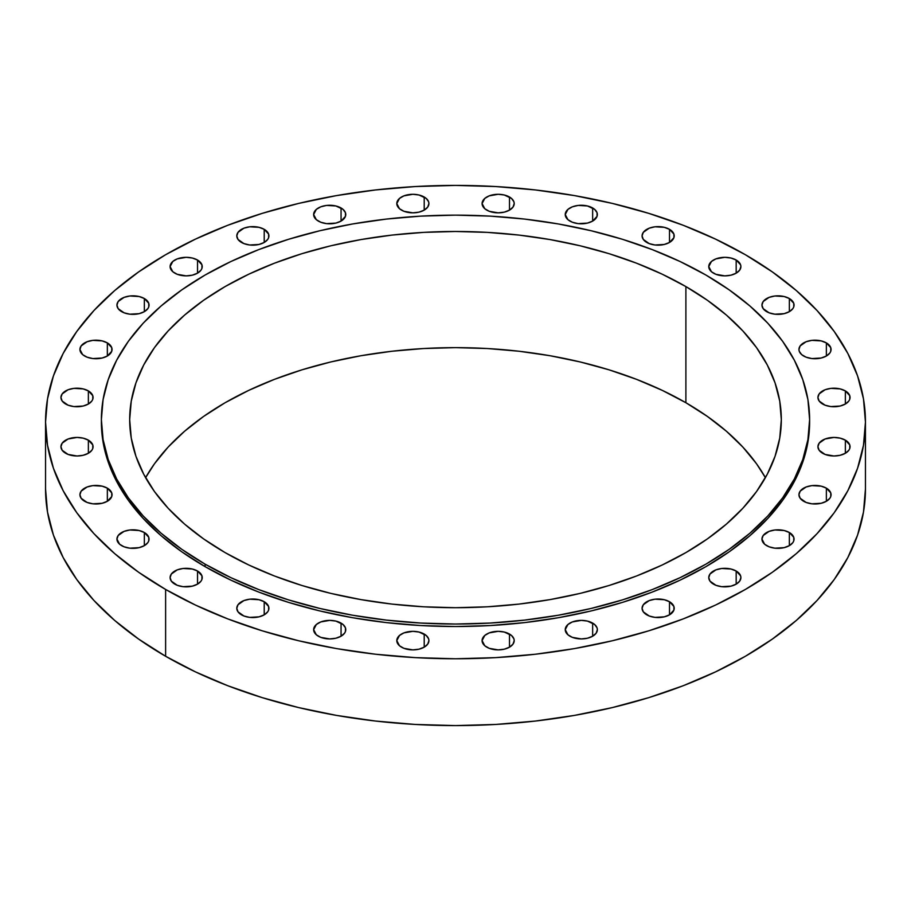 <?xml version="1.0" encoding="UTF-8"?>
<svg xmlns="http://www.w3.org/2000/svg" width="911" height="911" viewBox="0 0 911 911"><rect width="100%" height="100%" fill="white"/><g stroke="black" fill="none" stroke-linecap="round" stroke-linejoin="round"><path stroke-width="1.37" d="M592.651 623.101L592.651 636.208L596.136 633.202L597.365 629.649L597.047 627.838L594.655 624.502L587.447 621.086L581.298 620.38L572.37 621.94L567.94 624.502L565.241 629.649A16.056 9.269 180 0 1 575.148 621.086A16.056 9.269 180 0 1 592.651 623.101A16.056 9.269 180 0 1 597.365 629.649A16.056 9.269 180 0 1 587.447 638.224A16.056 9.269 180 0 1 569.944 636.208A16.056 9.269 180 0 1 565.241 629.649L567.94 634.808L572.37 637.358L581.298 638.93L587.447 638.224L592.651 636.208L592.651 623.101M509.5 634.056L509.5 647.163L512.984 644.157L514.203 640.615L513.895 638.805L511.504 635.457L504.295 632.04L498.146 631.334L489.218 632.894L484.789 635.457L482.09 640.615A16.056 9.269 180 0 1 491.997 632.04A16.056 9.269 180 0 1 509.5 634.056A16.056 9.269 180 0 1 514.203 640.615A16.056 9.269 180 0 1 504.295 649.179A16.056 9.269 180 0 1 486.793 647.163A16.056 9.269 180 0 1 482.09 640.615L484.789 645.762L489.218 648.325L498.146 649.885L504.295 649.179L509.5 647.163L509.5 634.056M424.207 634.056L424.207 647.163L427.692 644.157L428.91 640.615L428.603 638.805L426.211 635.457L419.003 632.04L412.854 631.334L403.926 632.894L399.496 635.457L396.797 640.615A16.056 9.269 180 0 1 406.705 632.04A16.056 9.269 180 0 1 424.207 634.056A16.056 9.269 180 0 1 428.91 640.615A16.056 9.269 180 0 1 419.003 649.179A16.056 9.269 180 0 1 401.5 647.163A16.056 9.269 180 0 1 396.797 640.615L399.496 645.762L403.926 648.325L412.854 649.885L419.003 649.179L424.207 647.163L424.207 634.056M341.056 623.101L341.056 636.208L344.54 633.202L345.451 631.46L345.451 627.838L343.06 624.502L335.852 621.086L329.702 620.38L320.774 621.94L316.345 624.502L313.635 629.649A16.056 9.269 180 0 1 323.553 621.086A16.056 9.269 180 0 1 341.056 623.101A16.056 9.269 180 0 1 345.759 629.649A16.056 9.269 180 0 1 335.852 638.224A16.056 9.269 180 0 1 318.349 636.208A16.056 9.269 180 0 1 313.635 629.649L316.345 634.808L320.774 637.358L329.702 638.93L335.852 638.224L341.056 636.208L341.056 623.101M264.213 601.727L264.213 614.845L267.697 611.839L268.608 610.097L268.608 606.475L264.213 601.727L258.997 599.723L249.728 599.187L243.932 600.577L238.022 604.733L236.792 608.286A16.056 9.269 180 0 1 246.71 599.723A16.056 9.269 180 0 1 264.213 601.727A16.056 9.269 180 0 1 268.916 608.286A16.056 9.269 180 0 1 258.997 616.849A16.056 9.269 180 0 1 241.495 614.845A16.056 9.269 180 0 1 236.792 608.286L238.022 611.839L243.932 615.995L249.728 617.385L258.997 616.849L264.213 614.845L264.213 601.727M197.528 571.026L197.528 584.145L201.012 581.138L201.923 579.396L201.923 575.775L197.528 571.026L192.323 569.022L183.043 568.487L177.246 569.876L171.336 574.032L170.106 577.585A16.056 9.269 180 0 1 180.025 569.022A16.056 9.269 180 0 1 197.528 571.026A16.056 9.269 180 0 1 202.231 577.585A16.056 9.269 180 0 1 192.323 586.149A16.056 9.269 180 0 1 174.821 584.145A16.056 9.269 180 0 1 170.106 577.585L171.336 581.138L177.246 585.295L183.043 586.684L192.323 586.149L197.528 584.145L197.528 571.026M144.348 532.525L144.348 545.643L147.833 542.637L148.744 540.895L148.744 537.274L144.348 532.525L139.144 530.521L129.863 529.986L124.067 531.375L118.157 535.531L116.938 539.084A16.056 9.269 180 0 1 126.845 530.521A16.056 9.269 180 0 1 144.348 532.525A16.056 9.269 180 0 1 149.051 539.084A16.056 9.269 180 0 1 139.144 547.648A16.056 9.269 180 0 1 121.641 545.643A16.056 9.269 180 0 1 116.938 539.084L119.637 544.243L124.067 546.794L129.863 548.183L139.144 547.648L144.348 545.643L144.348 532.525M107.35 488.159L107.35 501.278L111.746 496.529L111.746 492.908L107.35 488.159L102.134 486.155L92.854 485.62L87.069 487.009L81.147 491.166L79.929 494.719A16.056 9.269 180 0 1 89.836 486.155A16.056 9.269 180 0 1 107.35 488.159A16.056 9.269 180 0 1 112.053 494.719A16.056 9.269 180 0 1 102.134 503.282A16.056 9.269 180 0 1 84.632 501.278A16.056 9.269 180 0 1 79.929 494.719L81.147 498.271L87.069 502.428L92.854 503.817L102.134 503.282L107.35 501.278L107.35 488.159M88.367 440.15L88.367 453.268L91.852 450.262L92.763 448.519L92.763 444.898L88.367 440.15L83.152 438.145L77.014 437.439L68.086 439L62.164 443.167L60.946 446.709A16.056 9.269 180 0 1 70.864 438.145A16.056 9.269 180 0 1 88.367 440.15A16.056 9.269 180 0 1 93.07 446.709A16.056 9.269 180 0 1 83.152 455.284A16.056 9.269 180 0 1 65.649 453.268A16.056 9.269 180 0 1 60.946 446.709L62.164 450.262L68.086 454.418L77.014 455.99L83.152 455.284L88.367 453.268L88.367 440.15M88.367 390.91L88.367 404.029L91.852 401.022L92.763 399.28L92.763 395.659L88.367 390.91L83.152 388.906L73.871 388.371L68.086 389.76L62.164 393.916L60.946 397.469A16.056 9.269 180 0 1 70.864 388.906A16.056 9.269 180 0 1 88.367 390.91A16.056 9.269 180 0 1 93.07 397.469A16.056 9.269 180 0 1 83.152 406.033A16.056 9.269 180 0 1 65.649 404.029A16.056 9.269 180 0 1 60.946 397.469L62.164 401.022L68.086 405.179L73.871 406.568L83.152 406.033L88.367 404.029L88.367 390.91M107.35 342.9L107.35 356.019L111.746 351.27L111.746 347.649L107.35 342.9L102.134 340.896L92.854 340.361L87.069 341.75L81.147 345.907L79.929 349.46A16.056 9.269 180 0 1 89.836 340.896A16.056 9.269 180 0 1 107.35 342.9A16.056 9.269 180 0 1 112.053 349.46A16.056 9.269 180 0 1 102.134 358.023A16.056 9.269 180 0 1 84.632 356.019A16.056 9.269 180 0 1 79.929 349.46L82.628 354.618L87.069 357.169L92.854 358.558L102.134 358.023L107.35 356.019L107.35 342.9M144.348 298.535L144.348 311.653L147.833 308.647L148.744 306.905L148.744 303.283L144.348 298.535L139.144 296.53L129.863 295.995L124.067 297.385L118.157 301.541L116.938 305.094A16.056 9.269 180 0 1 126.845 296.53A16.056 9.269 180 0 1 144.348 298.535A16.056 9.269 180 0 1 149.051 305.094A16.056 9.269 180 0 1 139.144 313.657A16.056 9.269 180 0 1 121.641 311.653A16.056 9.269 180 0 1 116.938 305.094L118.157 308.647L124.067 312.803L129.863 314.193L139.144 313.657L144.348 311.653L144.348 298.535M197.528 260.034L197.528 273.152L201.012 270.146L201.923 268.403L201.923 264.782L197.528 260.034L192.323 258.029L186.174 257.323L177.246 258.883L172.817 261.446L170.106 266.593A16.056 9.269 180 0 1 180.025 258.029A16.056 9.269 180 0 1 197.528 260.034A16.056 9.269 180 0 1 202.231 266.593A16.056 9.269 180 0 1 192.323 275.168A16.056 9.269 180 0 1 174.821 273.152A16.056 9.269 180 0 1 170.106 266.593L172.817 271.751L177.246 274.302L186.174 275.874L192.323 275.168L197.528 273.152L197.528 260.034M264.213 229.333L264.213 242.451L267.697 239.445L268.608 237.703L268.608 234.081L264.213 229.333L258.997 227.329L249.728 226.793L243.932 228.183L238.022 232.339L236.792 235.892A16.056 9.269 180 0 1 246.71 227.329A16.056 9.269 180 0 1 264.213 229.333A16.056 9.269 180 0 1 268.916 235.892A16.056 9.269 180 0 1 258.997 244.455A16.056 9.269 180 0 1 241.495 242.451A16.056 9.269 180 0 1 236.792 235.892L238.022 239.445L243.932 243.601L249.728 244.991L258.997 244.455L264.213 242.451L264.213 229.333M341.056 207.97L341.056 221.088L345.451 216.34L345.451 212.719L343.06 209.371L335.852 205.966L326.571 205.43L320.774 206.82L316.345 209.371L313.635 214.529A16.056 9.269 180 0 1 323.553 205.966A16.056 9.269 180 0 1 341.056 207.97A16.056 9.269 180 0 1 345.759 214.529A16.056 9.269 180 0 1 335.852 223.093A16.056 9.269 180 0 1 318.349 221.088A16.056 9.269 180 0 1 313.635 214.529L316.345 219.676L320.774 222.238L326.571 223.628L335.852 223.093L341.056 221.088L341.056 207.97M424.207 197.015L424.207 210.122L427.692 207.116L428.91 203.574L428.603 201.764L426.211 198.416L419.003 195L412.854 194.294L403.926 195.865L399.496 198.416L396.797 203.574A16.056 9.269 180 0 1 406.705 195A16.056 9.269 180 0 1 424.207 197.015A16.056 9.269 180 0 1 428.91 203.574A16.056 9.269 180 0 1 419.003 212.138A16.056 9.269 180 0 1 401.5 210.122A16.056 9.269 180 0 1 396.797 203.574L399.496 208.721L403.926 211.284L412.854 212.844L419.003 212.138L424.207 210.122L424.207 197.015M509.5 197.015L509.5 210.122L512.984 207.116L514.203 203.574L513.895 201.764L511.504 198.416L504.295 195L498.146 194.294L489.218 195.865L484.789 198.416L482.09 203.574A16.056 9.269 180 0 1 491.997 195A16.056 9.269 180 0 1 509.5 197.015A16.056 9.269 180 0 1 514.203 203.574A16.056 9.269 180 0 1 504.295 212.138A16.056 9.269 180 0 1 486.793 210.122A16.056 9.269 180 0 1 482.09 203.574L484.789 208.721L489.218 211.284L498.146 212.844L504.295 212.138L509.5 210.122L509.5 197.015M592.651 207.97L592.651 221.088L597.047 216.34L597.047 212.719L594.655 209.371L587.447 205.966L578.166 205.43L572.37 206.82L567.94 209.371L565.241 214.529A16.056 9.269 180 0 1 575.148 205.966A16.056 9.269 180 0 1 592.651 207.97A16.056 9.269 180 0 1 597.365 214.529A16.056 9.269 180 0 1 587.447 223.093A16.056 9.269 180 0 1 569.944 221.088A16.056 9.269 180 0 1 565.241 214.529L567.94 219.676L572.37 222.238L578.166 223.628L587.447 223.093L592.651 221.088L592.651 207.97M669.505 229.333L669.505 242.451L673.901 237.703L673.901 234.081L669.505 229.333L664.29 227.329L655.009 226.793L649.224 228.183L643.303 232.339L642.084 235.892A16.056 9.269 180 0 1 652.003 227.329A16.056 9.269 180 0 1 669.505 229.333A16.056 9.269 180 0 1 674.208 235.892A16.056 9.269 180 0 1 664.29 244.455A16.056 9.269 180 0 1 646.787 242.451A16.056 9.269 180 0 1 642.084 235.892L643.303 239.445L649.224 243.601L655.009 244.991L664.29 244.455L669.505 242.451L669.505 229.333M736.179 260.034L736.179 273.152L739.664 270.146L740.894 266.593L740.575 264.782L736.179 260.034L730.975 258.029L724.826 257.323L715.909 258.883L711.468 261.446L708.769 266.593A16.056 9.269 180 0 1 718.677 258.029A16.056 9.269 180 0 1 736.179 260.034A16.056 9.269 180 0 1 740.894 266.593A16.056 9.269 180 0 1 730.975 275.168A16.056 9.269 180 0 1 713.472 273.152A16.056 9.269 180 0 1 708.769 266.593L711.468 271.751L715.909 274.302L724.826 275.874L730.975 275.168L736.179 273.152L736.179 260.034M789.359 298.535L789.359 311.653L792.843 308.647L793.754 306.905L793.754 303.283L789.359 298.535L784.155 296.53L774.874 295.995L769.078 297.385L763.167 301.541L761.949 305.094A16.056 9.269 180 0 1 771.856 296.53A16.056 9.269 180 0 1 789.359 298.535A16.056 9.269 180 0 1 794.062 305.094A16.056 9.269 180 0 1 784.155 313.657A16.056 9.269 180 0 1 766.652 311.653A16.056 9.269 180 0 1 761.949 305.094L763.167 308.647L769.078 312.803L774.874 314.193L784.155 313.657L789.359 311.653L789.359 298.535M826.368 342.9L826.368 356.019L829.853 353.012L830.764 351.27L830.764 347.649L826.368 342.9L821.164 340.896L811.883 340.361L806.087 341.75L800.177 345.907L798.947 349.46A16.056 9.269 180 0 1 808.866 340.896A16.056 9.269 180 0 1 826.368 342.9A16.056 9.269 180 0 1 831.071 349.46A16.056 9.269 180 0 1 821.164 358.023A16.056 9.269 180 0 1 803.65 356.019A16.056 9.269 180 0 1 798.947 349.46L799.254 351.27L801.657 354.618L806.087 357.169L811.883 358.558L821.164 358.023L826.368 356.019L826.368 342.9M845.351 390.91L845.351 404.029L848.836 401.022L849.747 399.28L849.747 395.659L845.351 390.91L840.136 388.906L830.855 388.371L825.07 389.76L819.148 393.916L817.93 397.469A16.056 9.269 180 0 1 827.848 388.906A16.056 9.269 180 0 1 845.351 390.91A16.056 9.269 180 0 1 850.054 397.469A16.056 9.269 180 0 1 840.136 406.033A16.056 9.269 180 0 1 822.633 404.029A16.056 9.269 180 0 1 817.93 397.469L819.148 401.022L825.07 405.179L830.855 406.568L840.136 406.033L845.351 404.029L845.351 390.91M845.351 440.15L845.351 453.268L848.836 450.262L849.747 448.519L849.747 444.898L845.351 440.15L840.136 438.145L833.986 437.439L825.07 439L819.148 443.167L817.93 446.709A16.056 9.269 180 0 1 827.848 438.145A16.056 9.269 180 0 1 845.351 440.15A16.056 9.269 180 0 1 850.054 446.709A16.056 9.269 180 0 1 840.136 455.284A16.056 9.269 180 0 1 822.633 453.268A16.056 9.269 180 0 1 817.93 446.709L819.148 450.262L825.07 454.418L833.986 455.99L840.136 455.284L845.351 453.268L845.351 440.15M826.368 488.159L826.368 501.278L829.853 498.271L830.764 496.529L830.764 492.908L826.368 488.159L821.164 486.155L811.883 485.62L806.087 487.009L800.177 491.166L798.947 494.719A16.056 9.269 180 0 1 808.866 486.155A16.056 9.269 180 0 1 826.368 488.159A16.056 9.269 180 0 1 831.071 494.719A16.056 9.269 180 0 1 821.164 503.282A16.056 9.269 180 0 1 803.65 501.278A16.056 9.269 180 0 1 798.947 494.719L800.177 498.271L806.087 502.428L811.883 503.817L821.164 503.282L826.368 501.278L826.368 488.159M789.359 532.525L789.359 545.643L792.843 542.637L793.754 540.895L793.754 537.274L789.359 532.525L784.155 530.521L774.874 529.986L769.078 531.375L763.167 535.531L761.949 539.084A16.056 9.269 180 0 1 771.856 530.521A16.056 9.269 180 0 1 789.359 532.525A16.056 9.269 180 0 1 794.062 539.084A16.056 9.269 180 0 1 784.155 547.648A16.056 9.269 180 0 1 766.652 545.643A16.056 9.269 180 0 1 761.949 539.084L764.648 544.243L769.078 546.794L774.874 548.183L784.155 547.648L789.359 545.643L789.359 532.525M669.505 601.727L669.505 614.845L673.901 610.097L673.901 606.475L669.505 601.727L664.29 599.723L655.009 599.187L649.224 600.577L643.303 604.733L642.084 608.286A16.056 9.269 180 0 1 652.003 599.723A16.056 9.269 180 0 1 669.505 601.727A16.056 9.269 180 0 1 674.208 608.286A16.056 9.269 180 0 1 664.29 616.849A16.056 9.269 180 0 1 646.787 614.845A16.056 9.269 180 0 1 642.084 608.286L643.303 611.839L649.224 615.995L655.009 617.385L664.29 616.849L669.505 614.845L669.505 601.727M736.179 571.026L736.179 584.145L739.664 581.138L740.894 577.585L740.575 575.775L736.179 571.026L730.975 569.022L721.694 568.487L715.909 569.876L709.988 574.032L708.769 577.585A16.056 9.269 180 0 1 718.677 569.022A16.056 9.269 180 0 1 736.179 571.026A16.056 9.269 180 0 1 740.894 577.585A16.056 9.269 180 0 1 730.975 586.149A16.056 9.269 180 0 1 713.472 584.145A16.056 9.269 180 0 1 708.769 577.585L709.988 581.138L715.909 585.295L721.694 586.684L730.975 586.149L736.179 584.145L736.179 571.026M205.1 564.16L205.1 566.653A354.117 204.451 0 0 0 591.011 610.974A354.117 204.451 0 0 0 809.617 422.089L807.909 442.131L802.807 461.979L794.369 481.441L782.663 500.333L767.802 518.461L749.935 535.679L729.233 551.793L705.9 566.653L680.153 580.125L652.242 592.082L622.429 602.399L591.011 610.974L558.295 617.738L524.588 622.612L490.209 625.55L455.5 626.54L420.791 625.55L386.412 622.612L352.705 617.738L319.989 610.974L288.571 602.399L258.758 592.082L230.847 580.125L205.1 566.653L205.1 564.16L181.767 549.287L161.065 533.174L143.198 515.968L128.337 497.827L116.631 478.935L108.193 459.474L103.091 439.626L101.383 419.595L103.091 399.553L108.193 379.705L116.631 360.244L128.337 341.352L143.198 323.211L161.065 306.005L181.767 289.892L205.1 275.031L230.847 261.548L258.758 249.603L288.571 239.286L319.989 230.711L352.705 223.947L386.412 219.073L420.791 216.123L455.5 215.144L490.209 216.123L524.588 219.073L558.295 223.947L591.011 230.711L622.429 239.286L652.242 249.603L680.153 261.548L705.9 275.031A354.117 204.451 180 0 1 809.617 419.595A354.117 204.451 180 0 1 591.011 608.48A354.117 204.451 180 0 1 205.1 564.16A354.117 204.451 180 0 1 101.383 419.595A354.117 204.451 180 0 1 319.989 230.711A354.117 204.451 180 0 1 705.9 275.031L729.233 289.892L749.935 306.005L767.802 323.211L782.663 341.352L794.369 360.244L802.807 379.705L807.909 399.553L809.617 419.595L807.909 439.626L802.807 459.474L794.369 478.935L782.663 497.827L767.802 515.968L749.935 533.174L729.233 549.287L705.9 564.16L680.153 577.631L652.242 589.588L622.429 599.893L591.011 608.48L558.295 615.232L524.588 620.106L490.209 623.056L455.5 624.035L420.791 623.056L386.412 620.106L352.705 615.232L319.989 608.48L288.571 599.893L258.758 589.588L230.847 577.631L205.1 564.16M685.892 402.73A325.819 188.11 0 0 0 145.601 477.671L154.483 463.756L168.159 447.073L184.591 431.233L203.643 416.407L225.108 402.73L248.805 390.341L274.484 379.34L301.905 369.843L330.818 361.952L360.915 355.734L391.935 351.247L423.569 348.537L455.5 347.638L487.431 348.537L519.065 351.247L550.085 355.734L580.182 361.952L609.095 369.843L636.516 379.34L662.195 390.341L685.892 402.73L707.357 416.407L726.409 431.233L742.841 447.073L756.517 463.756L765.399 477.671A325.819 188.11 0 0 0 685.892 402.73L685.892 286.578L685.892 402.73M225.108 552.601A325.819 188.11 180 0 1 129.681 419.595A325.819 188.11 180 0 1 330.818 245.799A325.819 188.11 180 0 1 685.892 286.578A325.819 188.11 180 0 1 781.319 419.595A325.819 188.11 180 0 1 580.182 593.38A325.819 188.11 180 0 1 225.108 552.601L248.805 565.002L274.484 576.003L301.905 585.488L330.818 593.38L360.915 599.597L391.935 604.084L423.569 606.794L455.5 607.705L487.431 606.794L519.065 604.084L550.085 599.597L580.182 593.38L609.095 585.488L636.516 576.003L662.195 565.002L685.892 552.601L707.357 538.925L726.409 524.098L742.841 508.27L756.517 491.576L767.29 474.198L775.056 456.286L779.748 438.032L781.319 419.595L779.748 401.159L775.056 382.893L767.29 364.992L756.517 347.603L742.841 330.921L726.409 315.081L707.357 300.254L685.892 286.578L662.195 274.177L636.516 263.188L609.095 253.691L580.182 245.799L550.085 239.582L519.065 235.095L487.431 232.385L455.5 231.485L423.569 232.385L391.935 235.095L360.915 239.582L330.818 245.799L301.905 253.691L274.484 263.188L248.805 274.177L225.108 286.578L203.643 300.254L184.591 315.081L168.159 330.921L154.483 347.603L143.71 364.992L135.944 382.893L131.252 401.159L129.681 419.595L131.252 438.032L135.944 456.286L143.71 474.198L154.483 491.576L168.159 508.27L184.591 524.098L203.643 538.925L225.108 552.601M165.62 589.451L165.62 656.273A409.95 236.678 0 0 0 612.386 707.574A409.95 236.678 0 0 0 865.45 488.911L863.48 512.107L857.57 535.087L847.799 557.612L834.248 579.487L817.042 600.486L796.362 620.402L772.391 639.055L745.38 656.273L715.568 671.862L683.261 685.71L648.746 697.644L612.386 707.574L574.499 715.397L535.474 721.045L495.686 724.45L455.5 725.589L415.314 724.45L375.526 721.045L336.501 715.397L298.614 707.574L262.254 697.644L227.739 685.71L195.432 671.862L165.62 656.273L165.62 589.451A409.95 236.678 180 0 1 45.55 422.089A409.95 236.678 180 0 1 298.614 203.426A409.95 236.678 180 0 1 745.38 254.727A409.95 236.678 180 0 1 865.45 422.089A409.95 236.678 180 0 1 612.386 640.752A409.95 236.678 180 0 1 165.62 589.451L138.609 572.245L114.638 553.581L93.958 533.664L76.752 512.665L63.201 490.79L53.43 468.265L47.52 445.285L45.55 422.089L47.52 398.893L53.43 375.913L63.201 353.388L76.752 331.513L93.958 310.514L114.638 290.598L138.609 271.945L165.62 254.727L195.432 239.137L227.739 225.29L262.254 213.356L298.614 203.426L336.501 195.603L375.526 189.955L415.314 186.55L455.5 185.411L495.686 186.55L535.474 189.955L574.499 195.603L612.386 203.426L648.746 213.356L683.261 225.29L715.568 239.137L745.38 254.727L772.391 271.945L796.362 290.598L817.042 310.514L834.248 331.513L847.799 353.388L857.57 375.913L863.48 398.893L865.45 422.089L863.48 445.285L857.57 468.265L847.799 490.79L834.248 512.665L817.042 533.664L796.362 553.581L772.391 572.245L745.38 589.451L715.568 605.052L683.261 618.888L648.746 630.822L612.386 640.752L574.499 648.586L535.474 654.223L495.686 657.628L455.5 658.767L415.314 657.628L375.526 654.223L336.501 648.586L298.614 640.752L262.254 630.822L227.739 618.888L195.432 605.052L165.62 589.451M45.55 488.911A409.95 236.678 0 0 0 165.62 656.273L138.609 639.055L114.638 620.402L93.958 600.486L76.752 579.487L63.201 557.612L53.43 535.087L47.52 512.107L45.55 488.911L45.55 422.089M101.383 422.089A354.117 204.451 0 0 0 205.1 566.653L181.767 551.793L161.065 535.679L143.198 518.461L128.337 500.333L116.631 481.441L108.193 461.979L103.091 442.131L101.383 419.595M809.617 419.595L809.617 422.089M865.45 422.089L865.45 488.911"/></g></svg>
